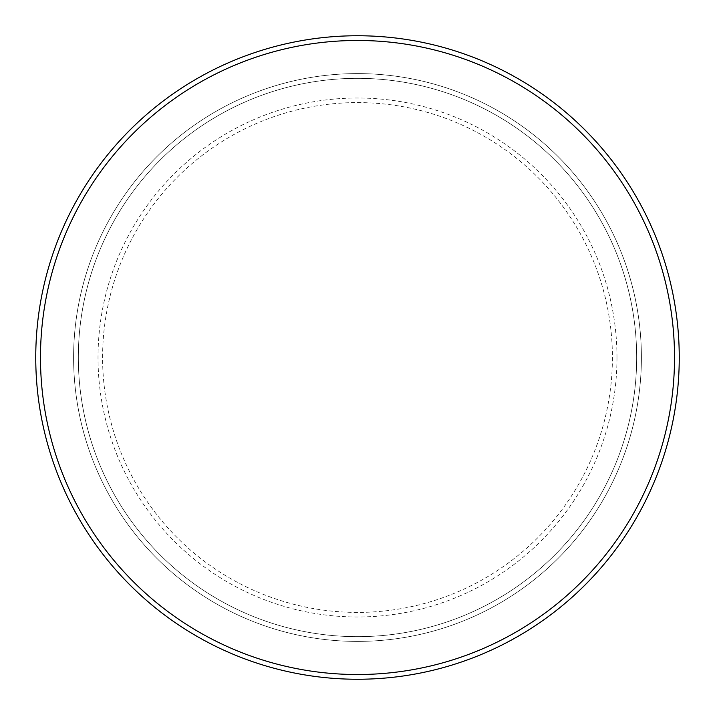 <?xml version="1.0" encoding="UTF-8"?>
<svg xmlns="http://www.w3.org/2000/svg" width="715" height="715" viewBox="0 0 715 715"><rect width="100%" height="100%" fill="white"/><g stroke="black" fill="none" stroke-linecap="round" stroke-linejoin="round"><path stroke-width="0.54" stroke-dasharray="3.58 2.68" d="M78.337 357.5A279.163 279.163 0 0 0 357.5 636.663A279.163 279.163 0 0 0 636.663 357.5A279.163 279.163 0 0 0 357.5 78.337A279.163 279.163 0 0 0 78.337 357.5A279.163 279.163 0 0 1 357.5 78.337A279.163 279.163 0 0 1 636.663 357.5A279.163 279.163 0 0 1 357.5 636.663A279.163 279.163 0 0 1 78.337 357.5A279.163 279.163 0 0 1 357.5 78.337A279.163 279.163 0 0 1 636.663 357.5A279.163 279.163 0 0 1 357.5 636.663A279.163 279.163 0 0 1 78.337 357.5A279.163 279.163 0 0 1 357.5 78.337A279.163 279.163 0 0 1 636.663 357.5A279.163 279.163 0 0 1 357.5 636.663A279.163 279.163 0 0 1 78.337 357.5M73.6 357.5A283.9 283.9 0 0 0 357.5 641.4A283.9 283.9 0 0 0 641.4 357.5A283.9 283.9 0 0 0 357.5 73.6A283.9 283.9 0 0 0 73.6 357.5A283.9 283.9 0 0 0 357.5 641.4A283.9 283.9 0 0 0 641.4 357.5A283.9 283.9 0 0 0 357.5 73.6A283.9 283.9 0 0 0 73.6 357.5A283.9 283.9 0 0 0 357.5 641.4A283.9 283.9 0 0 0 641.4 357.5A283.9 283.9 0 0 0 357.5 73.6A283.9 283.9 0 0 0 73.6 357.5A283.9 283.9 0 0 0 357.5 641.4A283.9 283.9 0 0 0 641.4 357.5A283.9 283.9 0 0 0 357.5 73.6A283.9 283.9 0 0 0 73.6 357.5A283.9 283.9 0 0 0 357.5 641.4A283.9 283.9 0 0 0 641.4 357.5A283.9 283.9 0 0 0 357.5 73.6A283.9 283.9 0 0 0 73.6 357.5A283.9 283.9 0 0 0 357.5 641.4A283.9 283.9 0 0 0 641.4 357.5A283.9 283.9 0 0 0 357.5 73.6A283.9 283.9 0 0 0 73.6 357.5A283.9 283.9 0 0 0 357.5 641.4A283.9 283.9 0 0 0 641.4 357.5A283.9 283.9 0 0 0 357.5 73.6A283.9 283.9 0 0 0 73.6 357.5A283.9 283.9 0 0 0 357.5 641.4A283.9 283.9 0 0 0 641.4 357.5A283.9 283.9 0 0 0 357.5 73.6A283.9 283.9 0 0 0 73.6 357.5A283.9 283.9 0 0 0 357.5 641.4A283.9 283.9 0 0 0 641.4 357.5A283.9 283.9 0 0 0 357.5 73.6A283.9 283.9 0 0 0 73.6 357.5A283.9 283.9 0 0 0 357.5 641.4A283.9 283.9 0 0 0 641.4 357.5A283.9 283.9 0 0 0 357.5 73.6A283.9 283.9 0 0 0 73.6 357.5A283.9 283.9 0 0 0 357.5 641.4A283.9 283.9 0 0 0 641.4 357.5A283.9 283.9 0 0 0 357.5 73.6A283.9 283.9 0 0 0 73.6 357.5M679.25 357.5A321.75 321.75 0 0 0 357.5 35.75A321.75 321.75 0 0 0 35.75 357.5A321.75 321.75 0 0 0 357.5 679.25A321.75 321.75 0 0 0 679.25 357.5M102.594 357.5A254.906 254.906 0 0 1 357.5 102.594A254.906 254.906 0 0 1 612.406 357.5A254.906 254.906 0 0 1 357.5 612.406A254.906 254.906 0 0 1 102.594 357.5M616.982 357.5A259.482 259.482 0 0 0 357.5 98.018A259.482 259.482 0 0 0 98.018 357.5A259.482 259.482 0 0 0 357.5 616.982A259.482 259.482 0 0 0 616.982 357.5"/><path stroke-width="1.07" d="M674.522 357.5A317.022 317.022 0 0 0 357.5 40.478A317.022 317.022 0 0 0 40.478 357.5A317.022 317.022 0 0 0 357.5 674.522A317.022 317.022 0 0 0 674.522 357.5M35.75 357.5A321.75 321.75 0 0 1 357.5 35.75A321.75 321.75 0 0 1 679.25 357.5A321.75 321.75 0 0 1 357.5 679.25A321.75 321.75 0 0 1 35.75 357.5"/></g></svg>
